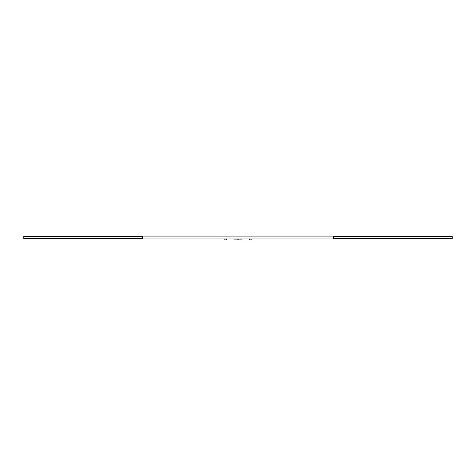 <?xml version="1.0" encoding="UTF-8"?>
<svg xmlns="http://www.w3.org/2000/svg" width="476" height="476" viewBox="0 0 476 476"><rect width="100%" height="100%" fill="white"/><g stroke="black" fill="none" stroke-linecap="round" stroke-linejoin="round"><path stroke-width="0.71" d="M237.857 238.952L237.857 239.904L234.043 239.904L234.043 238.952M226.516 238.952L226.516 239.904L224.136 239.904L224.136 238.952M251.863 238.952L251.863 239.904L249.483 239.904L249.483 238.952M241.957 238.952L241.957 239.904L238.143 239.904L238.143 238.952M142.717 236.096L142.717 238.952L23.8 238.952L23.8 236.096L452.2 236.096L452.2 236.572L333.378 236.572L333.378 238.476L452.2 238.476L452.2 236.572M142.717 238.952L452.2 238.952L452.2 238.476M333.283 238.952L333.283 236.096M23.8 236.572L142.621 236.572L142.621 238.476L23.8 238.476"/></g></svg>
